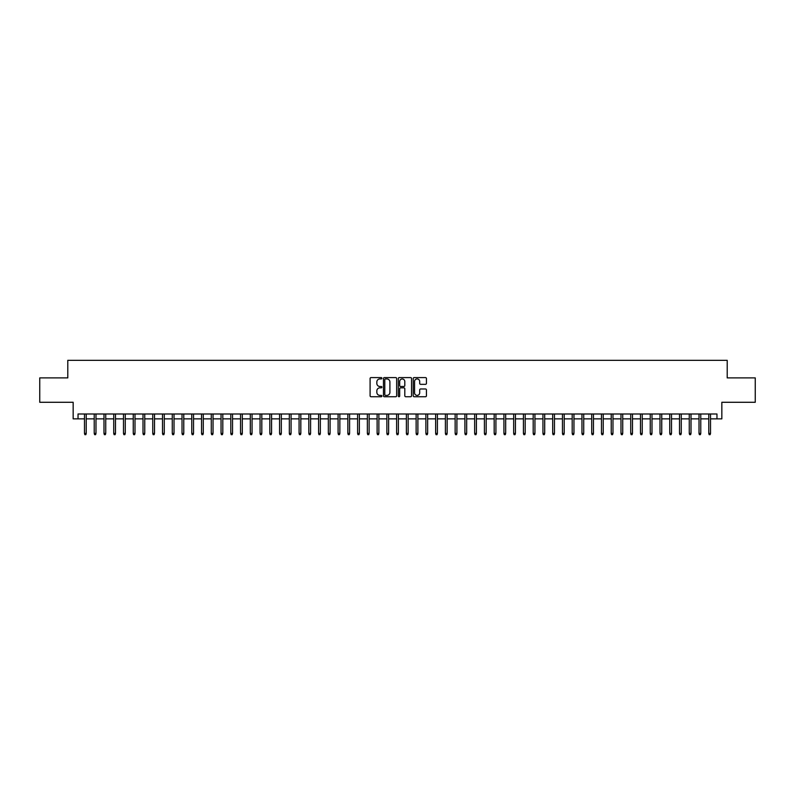 <?xml version="1.0" encoding="UTF-8"?>
<svg xmlns="http://www.w3.org/2000/svg" width="795" height="795" viewBox="0 0 795 795"><rect width="100%" height="100%" fill="white"/><g stroke="black" fill="none" stroke-linecap="round" stroke-linejoin="round"><path stroke-width="1.19" d="M381.888 378.251A0.666 0.666 0 0 0 381.222 377.585L371.046 377.585A0.954 0.954 0 0 0 370.092 378.539L370.092 395.781A0.954 0.954 0 0 0 371.046 396.735L381.222 396.735A0.666 0.666 0 0 0 381.888 396.069A0.666 0.666 0 0 0 381.222 395.393L379.911 395.393A3.061 3.061 0 0 1 376.84 392.333L376.84 390.892A3.061 3.061 0 0 1 379.911 387.831L381.222 387.831A0.666 0.666 0 0 0 381.888 387.165A0.666 0.666 0 0 0 381.222 386.489L379.911 386.489A3.061 3.061 0 0 1 376.84 383.428L376.84 381.988A3.061 3.061 0 0 1 379.911 378.927L381.222 378.927A0.666 0.666 0 0 0 381.888 378.251M425.484 384.333A0.954 0.954 0 0 0 426.438 383.379L426.438 378.539A0.954 0.954 0 0 0 425.484 377.585L414.185 377.585A0.954 0.954 0 0 0 413.231 378.539L413.231 395.781A0.954 0.954 0 0 0 414.185 396.735L425.484 396.735A0.954 0.954 0 0 0 426.438 395.781L426.438 389.938A0.954 0.954 0 0 0 425.484 388.984L420.644 388.984A0.954 0.954 0 0 0 419.69 389.938L419.69 392.829A2.564 2.564 0 0 1 417.127 395.393A2.564 2.564 0 0 1 414.563 392.829L414.563 381.491A2.564 2.564 0 0 1 417.127 378.927A2.564 2.564 0 0 1 419.69 381.491L419.69 383.379A0.954 0.954 0 0 0 420.644 384.333L425.484 384.333M78.039 418.866L78.039 413.986L716.961 413.986L716.961 418.866L721.84 418.866L721.84 402.28L755.25 402.28L755.25 377.893L727.206 377.893L727.206 360.334L67.794 360.334L67.794 377.893L39.75 377.893L39.75 402.28L73.16 402.28L73.16 418.866L84.479 418.866M396.665 378.539A0.954 0.954 0 0 0 395.701 377.585L384.402 377.585A0.954 0.954 0 0 0 383.448 378.539L383.448 395.781A0.954 0.954 0 0 0 384.402 396.735L395.701 396.735A0.954 0.954 0 0 0 396.665 395.781L396.665 378.539M399.299 377.585L410.598 377.585A0.954 0.954 0 0 1 411.552 378.539L411.552 395.781A0.954 0.954 0 0 1 410.598 396.735L405.758 396.735A0.954 0.954 0 0 1 404.804 395.781L404.804 388.785A0.954 0.954 0 0 0 403.84 387.831L400.64 387.831A0.954 0.954 0 0 0 399.676 388.785L399.676 396.069A0.666 0.666 0 0 1 399.01 396.735A0.666 0.666 0 0 1 398.335 396.069L398.335 378.539A0.954 0.954 0 0 1 399.299 377.585M86.228 418.866L94.227 418.866M95.986 418.866L103.986 418.866M105.735 418.866L113.735 418.866M115.494 418.866L123.493 418.866M125.252 418.866L133.252 418.866M135.001 418.866L143.001 418.866M144.76 418.866L152.759 418.866M154.508 418.866L162.508 418.866M164.267 418.866L172.267 418.866M174.026 418.866L182.025 418.866M183.774 418.866L191.774 418.866M193.533 418.866L201.533 418.866M203.281 418.866L211.281 418.866M213.04 418.866L221.04 418.866M222.799 418.866L230.798 418.866M232.547 418.866L240.547 418.866M242.306 418.866L250.306 418.866M252.055 418.866L260.054 418.866M261.813 418.866L269.813 418.866M271.572 418.866L279.572 418.866M281.321 418.866L289.32 418.866M291.079 418.866L299.079 418.866M300.828 418.866L308.828 418.866M310.587 418.866L318.586 418.866M320.345 418.866L328.335 418.866M330.094 418.866L338.094 418.866M339.853 418.866L347.852 418.866M349.601 418.866L357.601 418.866M359.36 418.866L367.36 418.866M369.118 418.866L377.108 418.866M378.867 418.866L386.867 418.866M388.626 418.866L396.625 418.866M398.375 418.866L406.374 418.866M408.133 418.866L416.133 418.866M417.892 418.866L425.882 418.866M427.64 418.866L435.64 418.866M437.399 418.866L445.399 418.866M447.148 418.866L455.147 418.866M456.906 418.866L464.906 418.866M466.665 418.866L474.655 418.866M476.414 418.866L484.413 418.866M486.172 418.866L494.172 418.866M495.921 418.866L503.921 418.866M505.68 418.866L513.679 418.866M515.428 418.866L523.428 418.866M525.187 418.866L533.187 418.866M534.946 418.866L542.945 418.866M544.694 418.866L552.694 418.866M554.453 418.866L562.453 418.866M564.202 418.866L572.201 418.866M573.96 418.866L581.96 418.866M583.719 418.866L591.719 418.866M593.468 418.866L601.467 418.866M603.226 418.866L611.226 418.866M612.975 418.866L620.975 418.866M622.733 418.866L630.733 418.866M632.492 418.866L640.492 418.866M642.241 418.866L650.24 418.866M651.999 418.866L659.999 418.866M661.748 418.866L669.748 418.866M671.507 418.866L679.506 418.866M681.265 418.866L689.265 418.866M691.014 418.866L699.014 418.866M700.773 418.866L708.772 418.866M710.521 418.866L716.961 418.866M385.456 378.927A0.666 0.666 0 0 0 384.79 379.593L384.79 394.727A0.666 0.666 0 0 0 385.456 395.393L386.847 395.393A3.061 3.061 0 0 0 389.908 392.333L389.908 381.988A3.061 3.061 0 0 0 386.847 378.927L385.456 378.927M404.804 381.53A2.564 2.564 0 0 0 402.24 378.977A2.564 2.564 0 0 0 399.676 381.53L399.676 385.535A0.954 0.954 0 0 0 400.64 386.489L403.84 386.489A0.954 0.954 0 0 0 404.804 385.535L404.804 381.53M84.479 433.394L84.866 434.666L85.84 434.666L86.228 433.394L84.479 433.394L84.479 413.986M86.228 433.394L86.228 413.986M94.227 433.394L94.615 434.666L95.599 434.666L95.986 433.394L94.227 433.394L94.227 413.986M95.986 433.394L95.986 413.986M103.986 433.394L104.374 434.666L105.347 434.666L105.735 433.394L103.986 433.394L103.986 413.986M105.735 433.394L105.735 413.986M113.735 433.394L114.132 434.666L115.106 434.666L115.494 433.394L113.735 433.394L113.735 413.986M115.494 433.394L115.494 413.986M123.493 433.394L123.881 434.666L124.855 434.666L125.252 433.394L123.493 433.394L123.493 413.986M125.252 433.394L125.252 413.986M133.252 433.394L133.639 434.666L134.613 434.666L135.001 433.394L133.252 433.394L133.252 413.986M135.001 433.394L135.001 413.986M143.001 433.394L143.388 434.666L144.372 434.666L144.76 433.394L143.001 433.394L143.001 413.986M144.76 433.394L144.76 413.986M152.759 433.394L153.147 434.666L154.121 434.666L154.508 433.394L152.759 433.394L152.759 413.986M154.508 433.394L154.508 413.986M162.508 433.394L162.905 434.666L163.879 434.666L164.267 433.394L162.508 433.394L162.508 413.986M164.267 433.394L164.267 413.986M172.267 433.394L172.654 434.666L173.628 434.666L174.026 433.394L172.267 433.394L172.267 413.986M174.026 433.394L174.026 413.986M182.025 433.394L182.413 434.666L183.387 434.666L183.774 433.394L182.025 433.394L182.025 413.986M183.774 433.394L183.774 413.986M191.774 433.394L192.161 434.666L193.145 434.666L193.533 433.394L191.774 433.394L191.774 413.986M193.533 433.394L193.533 413.986M201.533 433.394L201.92 434.666L202.894 434.666L203.281 433.394L201.533 433.394L201.533 413.986M203.281 433.394L203.281 413.986M211.281 433.394L211.679 434.666L212.653 434.666L213.04 433.394L211.281 433.394L211.281 413.986M213.04 433.394L213.04 413.986M221.04 433.394L221.427 434.666L222.401 434.666L222.799 433.394L221.04 433.394L221.04 413.986M222.799 433.394L222.799 413.986M230.798 433.394L231.186 434.666L232.16 434.666L232.547 433.394L230.798 433.394L230.798 413.986M232.547 433.394L232.547 413.986M240.547 433.394L240.935 434.666L241.918 434.666L242.306 433.394L240.547 433.394L240.547 413.986M242.306 433.394L242.306 413.986M250.306 433.394L250.693 434.666L251.667 434.666L252.055 433.394L250.306 433.394L250.306 413.986M252.055 433.394L252.055 413.986M260.054 433.394L260.452 434.666L261.426 434.666L261.813 433.394L260.054 433.394L260.054 413.986M261.813 433.394L261.813 413.986M269.813 433.394L270.201 434.666L271.175 434.666L271.572 433.394L269.813 433.394L269.813 413.986M271.572 433.394L271.572 413.986M279.572 433.394L279.959 434.666L280.933 434.666L281.321 433.394L279.572 433.394L279.572 413.986M281.321 433.394L281.321 413.986M289.32 433.394L289.708 434.666L290.692 434.666L291.079 433.394L289.32 433.394L289.32 413.986M291.079 433.394L291.079 413.986M299.079 433.394L299.467 434.666L300.44 434.666L300.828 433.394L299.079 433.394L299.079 413.986M300.828 433.394L300.828 413.986M308.828 433.394L309.225 434.666L310.199 434.666L310.587 433.394L308.828 433.394L308.828 413.986M310.587 433.394L310.587 413.986M318.586 433.394L318.974 434.666L319.948 434.666L320.345 433.394L318.586 433.394L318.586 413.986M320.345 433.394L320.345 413.986M328.335 433.394L328.733 434.666L329.706 434.666L330.094 433.394L328.335 433.394L328.335 413.986M330.094 433.394L330.094 413.986M338.094 433.394L338.481 434.666L339.465 434.666L339.853 433.394L338.094 433.394L338.094 413.986M339.853 433.394L339.853 413.986M347.852 433.394L348.24 434.666L349.214 434.666L349.601 433.394L347.852 433.394L347.852 413.986M349.601 433.394L349.601 413.986M357.601 433.394L357.998 434.666L358.972 434.666L359.36 433.394L357.601 433.394L357.601 413.986M359.36 433.394L359.36 413.986M367.36 433.394L367.747 434.666L368.721 434.666L369.118 433.394L367.36 433.394L367.36 413.986M369.118 433.394L369.118 413.986M377.108 433.394L377.506 434.666L378.48 434.666L378.867 433.394L377.108 433.394L377.108 413.986M378.867 433.394L378.867 413.986M386.867 433.394L387.254 434.666L388.228 434.666L388.626 433.394L386.867 433.394L386.867 413.986M388.626 433.394L388.626 413.986M396.625 433.394L397.013 434.666L397.987 434.666L398.375 433.394L396.625 433.394L396.625 413.986M398.375 433.394L398.375 413.986M406.374 433.394L406.772 434.666L407.746 434.666L408.133 433.394L406.374 433.394L406.374 413.986M408.133 433.394L408.133 413.986M416.133 433.394L416.52 434.666L417.494 434.666L417.892 433.394L416.133 433.394L416.133 413.986M417.892 433.394L417.892 413.986M425.882 433.394L426.279 434.666L427.253 434.666L427.64 433.394L425.882 433.394L425.882 413.986M427.64 433.394L427.64 413.986M435.64 433.394L436.028 434.666L437.002 434.666L437.399 433.394L435.64 433.394L435.64 413.986M437.399 433.394L437.399 413.986M445.399 433.394L445.786 434.666L446.76 434.666L447.148 433.394L445.399 433.394L445.399 413.986M447.148 433.394L447.148 413.986M455.147 433.394L455.535 434.666L456.519 434.666L456.906 433.394L455.147 433.394L455.147 413.986M456.906 433.394L456.906 413.986M464.906 433.394L465.294 434.666L466.267 434.666L466.665 433.394L464.906 433.394L464.906 413.986M466.665 433.394L466.665 413.986M474.655 433.394L475.052 434.666L476.026 434.666L476.414 433.394L474.655 433.394L474.655 413.986M476.414 433.394L476.414 413.986M484.413 433.394L484.801 434.666L485.775 434.666L486.172 433.394L484.413 433.394L484.413 413.986M486.172 433.394L486.172 413.986M494.172 433.394L494.56 434.666L495.533 434.666L495.921 433.394L494.172 433.394L494.172 413.986M495.921 433.394L495.921 413.986M503.921 433.394L504.308 434.666L505.292 434.666L505.68 433.394L503.921 433.394L503.921 413.986M505.68 433.394L505.68 413.986M513.679 433.394L514.067 434.666L515.041 434.666L515.428 433.394L513.679 433.394L513.679 413.986M515.428 433.394L515.428 413.986M523.428 433.394L523.826 434.666L524.799 434.666L525.187 433.394L523.428 433.394L523.428 413.986M525.187 433.394L525.187 413.986M533.187 433.394L533.574 434.666L534.548 434.666L534.946 433.394L533.187 433.394L533.187 413.986M534.946 433.394L534.946 413.986M542.945 433.394L543.333 434.666L544.307 434.666L544.694 433.394L542.945 433.394L542.945 413.986M544.694 433.394L544.694 413.986M552.694 433.394L553.082 434.666L554.065 434.666L554.453 433.394L552.694 433.394L552.694 413.986M554.453 433.394L554.453 413.986M562.453 433.394L562.84 434.666L563.814 434.666L564.202 433.394L562.453 433.394L562.453 413.986M564.202 433.394L564.202 413.986M572.201 433.394L572.599 434.666L573.573 434.666L573.96 433.394L572.201 433.394L572.201 413.986M573.96 433.394L573.96 413.986M581.96 433.394L582.347 434.666L583.321 434.666L583.719 433.394L581.96 433.394L581.96 413.986M583.719 433.394L583.719 413.986M591.719 433.394L592.106 434.666L593.08 434.666L593.468 433.394L591.719 433.394L591.719 413.986M593.468 433.394L593.468 413.986M601.467 433.394L601.855 434.666L602.839 434.666L603.226 433.394L601.467 433.394L601.467 413.986M603.226 433.394L603.226 413.986M611.226 433.394L611.613 434.666L612.587 434.666L612.975 433.394L611.226 433.394L611.226 413.986M612.975 433.394L612.975 413.986M620.975 433.394L621.372 434.666L622.346 434.666L622.733 433.394L620.975 433.394L620.975 413.986M622.733 433.394L622.733 413.986M630.733 433.394L631.121 434.666L632.095 434.666L632.492 433.394L630.733 433.394L630.733 413.986M632.492 433.394L632.492 413.986M640.492 433.394L640.879 434.666L641.853 434.666L642.241 433.394L640.492 433.394L640.492 413.986M642.241 433.394L642.241 413.986M650.24 433.394L650.628 434.666L651.612 434.666L651.999 433.394L650.24 433.394L650.24 413.986M651.999 433.394L651.999 413.986M659.999 433.394L660.387 434.666L661.361 434.666L661.748 433.394L659.999 433.394L659.999 413.986M661.748 433.394L661.748 413.986M669.748 433.394L670.145 434.666L671.119 434.666L671.507 433.394L669.748 433.394L669.748 413.986M671.507 433.394L671.507 413.986M679.506 433.394L679.894 434.666L680.868 434.666L681.265 433.394L679.506 433.394L679.506 413.986M681.265 433.394L681.265 413.986M689.265 433.394L689.653 434.666L690.626 434.666L691.014 433.394L689.265 433.394L689.265 413.986M691.014 433.394L691.014 413.986M699.014 433.394L699.401 434.666L700.385 434.666L700.773 433.394L699.014 433.394L699.014 413.986M700.773 433.394L700.773 413.986M708.772 433.394L709.16 434.666L710.134 434.666L710.521 433.394L708.772 433.394L708.772 413.986M710.521 433.394L710.521 413.986"/></g></svg>
